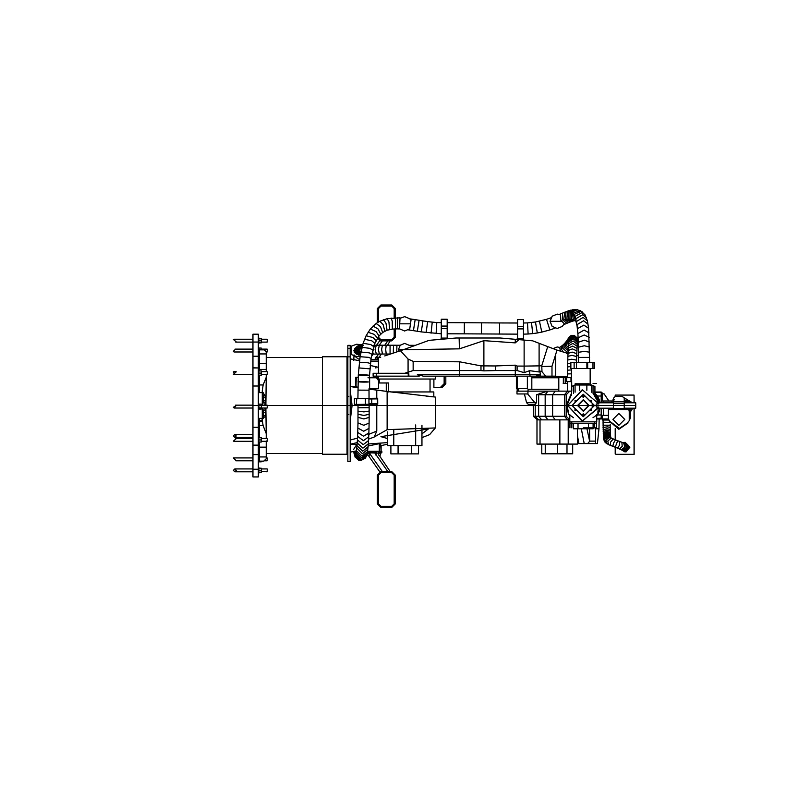 <?xml version="1.0" encoding="UTF-8"?>
<svg xmlns="http://www.w3.org/2000/svg" width="811" height="811" viewBox="0 0 811 811"><rect width="100%" height="100%" fill="white"/><g stroke="black" fill="none" stroke-linecap="round" stroke-linejoin="round"><path stroke-width="1.22" d="M572.14 405.49L583.271 394.369L594.402 405.49L583.271 416.621L572.14 405.49M592.963 405.49L592.243 406.21L591.523 405.49L592.243 404.78L592.963 405.49L592.243 404.79L591.543 405.49L592.243 406.199L592.942 405.49L592.243 406.21L591.523 405.49L592.243 404.78L592.963 405.49L592.243 404.79L591.543 405.49L592.243 406.199L592.942 405.49M575.212 409.484L575.992 409.697L575.78 410.478L574.999 410.265L575.212 409.484L575.992 409.697L575.78 410.478L574.999 410.265L575.212 409.484M575.131 401.627L575.05 400.441L575.851 400.381L576.114 401.364L575.851 400.381L576.114 401.364L575.851 400.381L575.05 400.441L575.851 400.381L576.114 401.364L575.851 400.381L575.05 400.441L575.131 401.627L576.195 401.171L575.131 401.627L575.05 400.441L575.131 401.627M583.839 396.518L583.271 397.096L582.693 396.518L583.271 395.94L583.839 396.518L583.271 397.096L582.693 396.518L583.271 395.94L583.839 396.518M590.682 400.381L591.746 400.898L590.682 400.381L591.746 400.898L590.682 400.381L591.401 401.627L590.418 401.364L591.746 400.898L591.401 401.627L591.746 400.898L591.401 401.627L590.418 401.364L591.401 401.627L591.746 400.898L591.401 401.627L591.746 400.898L591.401 401.627L590.418 401.364L591.401 401.627L591.746 400.898L591.401 401.627L590.418 401.364M590.753 410.478L590.54 409.697L591.331 409.484L591.533 410.265L590.753 410.478L590.54 409.697L591.331 409.484L591.533 410.265L590.753 410.478M582.947 415.11L583.981 414.472L583.008 415.141L582.551 414.472L583.271 413.752L583.008 415.141L582.551 414.472L583.271 413.752L582.551 414.472L583.271 413.752L582.551 414.472L583.008 415.141L582.551 414.472L583.271 413.752M582.693 414.472L583.271 413.894L583.839 414.472L583.271 415.05L582.693 414.472L583.271 413.894L583.839 414.472L583.271 415.05L582.693 414.472M591.401 409.362L591.483 410.548L590.682 410.609L590.418 409.626L590.682 410.609L590.418 409.626L590.682 410.609L591.483 410.548L590.682 410.609L590.418 409.626L590.682 410.609L591.483 410.548L591.401 409.362L590.337 409.819L591.401 409.362L591.483 410.548L591.401 409.362M591.331 401.506L590.54 401.293L590.753 400.512L591.533 400.715L591.331 401.506L590.54 401.293L590.753 400.512L591.533 400.715L591.331 401.506M583.535 395.849L582.673 396.924L583.474 397.208L582.551 396.518L583.535 395.849L582.551 396.518L583.535 395.849L583.981 396.518L583.271 397.238L583.981 396.518L583.271 397.238L583.981 396.518L583.535 395.849L583.981 396.518L583.271 397.238L583.981 396.518L583.535 395.849L583.981 396.518M575.78 400.512L575.992 401.293L575.212 401.506L574.999 400.715L575.78 400.512L575.992 401.293L575.212 401.506L574.999 400.715L575.78 400.512M575.851 410.609L574.786 410.092L575.131 409.362L576.114 409.626L575.131 409.362L576.114 409.626L575.131 409.362L574.786 410.092L575.131 409.362L576.114 409.626L575.131 409.362L574.786 410.092L575.851 410.609L575.982 409.454L575.851 410.609L574.786 410.092L575.851 410.609M577.513 405.49L583.271 399.732L589.029 405.49L583.271 411.248L577.513 405.49L583.271 399.732L589.029 405.49L583.271 411.248L577.513 405.49M572.049 405.49L583.271 416.712L594.483 405.49L583.271 394.278L572.049 405.49L583.271 416.712L594.483 405.49L583.271 394.278L572.049 405.49M577.614 405.49L583.271 411.147L588.918 405.49L583.271 399.843L577.614 405.49L583.271 411.147L588.918 405.49L583.271 399.843L577.614 405.49M583.008 415.141L582.551 414.472L583.008 415.141L583.981 414.472L583.008 415.141M577.473 443.556L597.433 443.556L598.984 428.776L599.157 418.963M595.619 443.556L595.467 428.776L598.984 428.776M599.207 411.542L599.43 410.893M577.473 435.973L578.922 443.556M584.204 443.556L581.325 428.766M587.671 443.556L589.658 441.285L586.971 428.766M589.658 441.285L589.567 428.766M595.173 441.113L589.759 441.113M601.204 396.021L597.433 396.021L594.301 392.504L601.204 392.504L601.204 401.009L614.13 401.009M594.929 393.061L599.988 402.185M599.451 400.158L597.606 396.285M601.204 414.979L597.433 414.979L597.758 414.472L596.734 415.952L597.302 415.171M600.099 408.197L597.9 414.249L599.542 410.559M545.164 391.135L545.164 391.916L546.513 391.135L524.372 391.135M546.513 391.135L571.593 391.135M533.202 404.598L533.425 416.266L535.219 416.266L535.219 403.685L534.824 404.598L528.498 404.598L526.582 402.692L534.885 402.692L527.647 393.943M534.885 402.692L536.598 402.753L536.598 394.734L545.164 391.916M535.219 403.685L536.598 402.753M516.992 391.135L516.992 393.943L527.941 393.943L527.941 391.135L516.992 391.135M517.165 391.135L517.165 388.895L518.695 388.895L518.695 391.135M596.734 418.496L602.289 418.07L602.289 415.374M533.425 414.654L533.303 416.266L533.983 416.824M569.809 419.865L537.419 419.865L533.435 416.266L533.435 404.598M567.538 383.421L563.351 383.421L563.351 377.318L558.799 377.318L558.799 391.135M558.799 377.318L558.505 391.135M567.538 377.318L563.199 377.318M538.636 419.865L535.219 416.266L538.636 416.266L538.636 394.734L536.598 394.734M541.687 419.865L538.636 416.266L545.174 416.266L545.174 394.734L538.636 394.734L539.984 393.153M547.962 391.135L545.174 394.734L552.626 394.734L552.626 416.266L545.174 416.266L547.962 419.865M555.251 419.865L552.626 416.266L564.517 416.266L564.517 394.734L552.626 394.734L555.251 391.135M567.507 419.865L564.517 416.266L566.2 416.266L566.2 394.734L564.517 394.734L567.507 391.135M569.798 391.135L566.2 394.734M566.2 416.266L569.798 419.865M565.237 377.318L565.237 383.421L563.199 383.421M533.425 416.266L534.064 416.905M558.505 389.25L528.052 389.25L528.052 391.135M531.823 389.25L531.823 377.764L558.505 377.764L531.823 377.764L531.823 376.416M575.131 384.049L575.009 385.489M590.296 385.407L590.317 383.978L588.958 383.927M578.111 383.796L575.141 383.755L575.121 385.195M569.089 414.472L573.509 417.706M592.983 417.726L597.454 414.472M569.809 414.472L569.809 421.832L596.734 421.832L596.734 414.472M357.904 387.77L350.19 386.492L356.668 386.279M371.985 377.764L371.479 377.227L377.429 377.227L377.429 379.051M378.433 367.312L370.181 365.447M435.335 427.955L435.335 397.066L387.151 391.439L387.151 429.648L435.335 427.955L429.607 434.645L421.953 437.626M387.486 442.613L368.306 443.972M357.114 444.367L350.19 444.367L357.114 444.367M368.143 446.009L380.582 443.394L381.109 451.271L381.129 445.533M380.785 451.271L367.555 451.271L381.839 451.271L381.839 452.71L380.045 452.71L381.839 452.71M387.151 429.648L387.151 391.439L376.77 390.111L376.77 398.262M376.77 404.192L376.77 431.067L374.236 437.007L387.141 429.658L387.131 391.439L377.409 390.192M376.77 390.111L369.025 389.128M350.19 389.959L352.086 405.5L350.19 421.041M350.19 440.028L357.519 438.122M367.971 434.686L376.77 431.067M374.236 437.007L368.61 439.116M357.245 442.583L350.19 444.266M387.486 438.518L380.937 436.663L428.35 428.958L421.953 433.865M375.919 443.394L375.919 444.256M350.19 345.364L350.19 461.51L347.848 461.51L347.848 345.364L350.19 345.364M350.19 356.84L347.848 356.84M373.121 389.645L373.121 388.712M347.017 435.821L347.848 435.791L347.584 425.684L347.017 425.704M347.584 425.684L347.848 430.337M375.919 368.082L375.919 366.744M378.129 379.923L378.129 377.227L377.429 377.227M355.988 377.227L358.198 377.227M356.282 377.227L355.988 386.573L357.915 387.455M347.848 348.385L350.19 348.385M433.023 396.843L430.732 396.62M429.86 396.528L426.11 396.133M394.531 392.382L388.722 391.642M386.279 391.328L386.279 382.974L378.565 382.974L378.565 388.712L369.623 388.712L369.623 377.764L367.981 377.764M433.814 396.924L433.814 391.946L391.125 391.946M378.565 382.974L378.565 380.46L376.405 377.764L369.623 377.764M388.651 391.946L388.651 382.974L386.279 382.974M430.043 391.946L430.043 379.021M356.353 404.415L356.789 398.485L356.353 404.415L354.468 404.436L354.397 398.505L356.282 398.495M357.276 398.475L356.333 398.485L357.904 398.465L358.31 374.834L360.084 356.708L363.115 343.296L366.116 335.734L370.303 329.053L376.233 323.417L379.822 321.257L387.182 318.682L400.036 317.821L399.438 328.942L397.36 328.871L397.532 317.74M356.789 398.485L377.673 398.252L357.55 398.475L369.035 398.343L369.015 390.182L357.884 390.121M356.333 398.485L354.397 398.505M368.914 398.353L368.975 404.284L377.733 404.172L377.673 398.252M368.934 398.982L377.358 398.89L377.409 403.554L368.985 403.655L368.934 398.982L377.358 398.89M368.975 404.284L356.86 404.415M371.722 398.951L371.773 403.625M365.437 404.324L365.366 398.394M627.41 400.806L624.237 400.36L629.741 402.803L627.41 400.806M626.143 450.581L623.841 450.51L626.244 450.541L628.495 448.25L627.106 444.175L625.92 443.658M626.244 450.541L627.369 449.923L627.856 444.864M626.214 443.739L628.434 448.24L623.527 450.409M517.56 328.891L517.56 319.605L523.48 319.605L523.48 328.891L517.56 328.891L517.56 338.451L523.48 338.451L523.48 328.891M517.56 326.427L523.48 326.427M602.289 417.168L602.289 418.963L608.432 418.963M608.605 420.037L602.289 420.037L602.289 418.963M608.868 401.009L604.083 393.832L602.289 393.832M634.151 408.197L634.151 454.413L616.198 454.332M634.06 395.18L634.151 402.803M615.214 396.437L615.214 395.089L634.06 395.089L634.06 402.803M634.06 408.197L634.06 454.332L616.107 454.332L615.214 453.967L615.214 447.469M615.214 428.593L615.214 439.755M626.082 451.889L629.934 447.145L625.088 442.299L623.142 442.705L625.088 442.299L629.934 447.145L625.088 451.991L620.851 449.517M630.573 402.803L624.237 399.63L630.573 402.803M629.255 410.548L630.917 408.197L629.255 410.548M628.768 454.413L620.689 454.413M621.449 454.454L620.82 454.454M441.265 328.536L441.265 319.24L447.185 319.24L447.185 328.536L441.265 328.536L441.265 338.096L447.185 338.096L447.185 328.536M441.265 326.063L447.185 326.063M625.129 409.535L629.255 409.535L629.255 420.696L626.923 423.362L619.442 428.39L610.054 421.568L608.432 419.094L608.432 409.535L612.569 409.535L612.569 408.643L625.129 408.643L625.129 409.535L612.569 409.535M618.844 413.488L624.774 419.409L618.844 425.339L612.923 419.409L618.844 413.488M629.255 410.792L630.34 410.792L630.34 417.979L629.255 420.666M608.432 415.374L601.204 415.374L601.204 418.07M602.289 401.009L602.289 392.93L601.204 392.93M601.204 415.374L601.204 408.197M601.204 402.803L601.204 401.009M613.055 401.009L613.055 399.58L614.13 399.58M609.081 420.848L618.844 429.283L628.079 422.926L618.844 429.283L609.081 420.848M586.89 368.518L587.661 368.518L587.661 362.598L586.89 362.598L586.89 368.518L574.137 368.518L574.137 362.598L570.863 362.598L570.863 368.518L574.137 368.518M587.661 362.598L594.25 362.598M574.137 362.598L586.89 362.598M592.973 362.598L592.973 368.518L594.412 368.518L594.412 362.598M592.973 368.518L587.661 368.518M577.503 339.931L573.803 335.906L568.775 339.414L567.882 356.364L567.771 359.993L571.745 359.232L576.54 360.145L576.499 368.518M593.165 393.426L598.7 403.148L598.802 403.959L596.227 403.959L596.227 407.041L598.802 407.041L598.7 407.852L582.075 421.071L567.639 405.5L582.075 389.929M598.802 403.959L582.48 389.898L567.639 405.5L582.48 421.102L598.802 407.041M624.237 408.643L624.237 403.614L613.461 403.614L613.461 408.643M613.461 403.614L613.461 398.231L615.255 396.437L613.461 398.231M624.237 398.231L622.442 396.437L624.237 398.231L624.237 403.614M622.442 396.437L615.255 396.437M613.461 401.82L624.237 401.82M624.237 408.197L635.723 408.197L635.723 402.803L624.237 402.803M571.785 391.135L571.319 368.518M571.785 390.598L571.491 368.518M590.165 383.958L590.165 368.518M413.914 345.871L413.924 345.334L409.19 345.304L404.709 343.388L400.259 345.202L398.394 349.673L403.472 349.673L429.06 340.356L456.005 338.005L500.306 338.005L532.685 340.833L547.739 346.611L541.768 365.72L541.981 371.762L539.883 371.032L539.102 371.965L529.664 370.678L529.816 374.439L539.68 374.439L538.717 376.02M571.319 381.626L565.48 381.626L565.48 377.673L571.319 377.673M360.064 354.498L355.471 353.403L354.427 351.639L354.6 348.558L357.732 345.973L360.844 345.618L356.921 350.068L360.469 354.366M358.584 354.772L356.516 354.204L360.236 354.488L358.584 354.772M360.834 356.475L356.526 356.475L351.143 354.498L351.143 346.246L356.526 344.269L362.669 344.766M360.388 354.863L358.675 355.177L353.88 350.372L358.675 345.567L359.78 345.699M391.723 340.873L395.312 337.285L391.723 340.873L379.599 340.873L376.527 345.263M377.358 322.646L377.358 308.565L380.957 304.977L377.358 308.565M395.312 337.285L395.596 320.538L394.977 317.76M395.312 317.75L395.312 308.565L391.723 304.977L380.957 304.977M377.47 338.167L380.957 340.873L377.47 338.167M395.312 308.565L391.723 304.977M378.494 321.967L378.494 308.565L380.957 306.102L391.723 306.102L394.187 308.565L394.187 317.79M394.187 328.931L394.187 337.285L391.723 339.748L380.957 339.748L378.494 337.285M379.051 357.296L381.342 354.032M387.506 345.222L390.162 340.873M378.433 359.729L370.88 359.729M378.433 361.159L370.688 361.159M375.828 359.182L375.828 357.296L380.683 357.296M377.52 357.296L377.52 359.182M375.564 359.729L375.564 359.182L378.433 359.182M368.093 455.133L379.599 471.556L391.723 471.556L395.312 475.155L395.312 503.874L391.723 507.463L380.957 507.463L377.358 503.874L377.358 475.155L380.957 471.556L377.358 475.155M391.723 472.691L380.957 472.691L378.494 475.155L378.494 503.874L380.957 506.328L391.723 506.328L394.187 503.874L394.187 475.155L391.723 472.691M380.957 507.463L377.358 503.874M391.723 471.556L395.312 475.155M395.312 503.874L391.723 507.463M379.051 455.133L390.162 471.556M380.045 451.271L380.045 452.71L378.25 452.71L380.947 452.71L380.947 453.248L367.484 452.71L376.182 452.71M381.839 451.271L381.129 451.271M375.919 453.248L375.919 455.133L376.334 453.248M378.666 453.248L378.666 455.133M380.582 455.133L380.582 453.248M366.785 455.133L367.484 455.133L367.484 453.248L370.171 453.248L370.171 452.71M369.634 455.133L369.634 453.248L369.634 455.133L367.484 455.133M258.334 454.596L258.334 476.929L252.951 476.929L252.951 454.596L258.334 454.596L258.334 445.665L259.419 445.665M252.951 367.961L258.334 367.961L252.951 367.799L252.951 454.596M258.334 469.234L252.951 469.234M236.254 435.973L234.825 437.382L233.386 435.923L234.825 434.514L236.254 435.973M258.881 437.119L258.881 433.256L258.334 433.256M259.419 435.994L258.881 435.994M259.419 433.814L258.881 433.814M259.419 433.773L258.881 433.773M236.153 460.699L233.386 457.921L236.153 460.699M258.334 462.047L258.881 461.307M267.316 458.103L267.133 460.79L267.316 458.103M261.355 461.236L261.233 461.844L258.881 461.844M236.254 470.39L234.825 471.799L233.386 470.339L234.825 468.93L236.254 470.39M258.334 473.056L258.881 473.056L258.881 467.673L258.334 467.673M267.316 469.103L267.133 471.799L267.316 469.103M267.133 471.799L261.355 471.475L261.233 472.539L261.355 468.93L267.133 468.93M261.355 469.316L261.355 471.475M261.233 470.41L258.881 470.41M258.881 472.539L261.233 472.539M261.233 468.231L258.881 468.231M261.233 468.19L258.881 468.19M258.334 367.961L258.334 445.138L252.951 445.138M258.334 427.296L252.951 427.296M252.951 386.016L258.334 386.016M262.288 403.087L263.19 403.087L263.19 395.008L262.288 395.008M263.19 402.195L265.43 402.195L265.43 395.9L263.19 395.9M265.43 397.745L263.19 397.745M263.19 400.756L265.43 400.756M262.288 417.827L263.19 417.827L263.19 409.748L262.288 409.748M263.19 416.935L265.43 416.935L265.43 410.64L263.19 410.64M265.43 412.485L263.19 412.485M263.19 415.496L265.43 415.496M236.254 438.619L233.386 441.123M258.334 442.563L258.881 442.563L258.881 437.514M267.316 439.258L267.133 441.306L267.316 439.258M261.355 437.717L261.233 442.046L261.355 437.717M261.233 437.697L258.881 437.697M258.881 437.737L261.233 437.737M258.881 439.917L261.233 439.917M258.881 442.046L261.233 442.046M236.153 405.49L234.166 408.034L233.386 407.294L236.153 405.49L235.494 405.165M258.334 409.291L258.881 409.291L258.881 403.908L258.334 403.908M267.316 407.7L267.133 405.165L267.316 407.7M261.355 407.852L261.355 406.635L261.233 409.079L258.881 409.079M261.355 404.709L261.355 408.48M258.881 404.111L261.233 404.111L261.355 406.635M258.881 405.388L261.233 405.388M258.881 407.882L261.233 407.882M236.254 371.813L233.386 374.327M258.334 375.757L258.881 375.757L258.881 370.718M267.316 372.462L267.133 374.51L267.316 372.462M261.355 370.911L261.233 375.24L261.355 370.911M261.233 370.891L258.881 370.891M258.881 370.941L261.233 370.941M258.881 373.111L261.233 373.111M258.881 375.24L261.233 375.24M258.334 342.039L252.951 342.039L252.951 334.193L258.334 334.193L258.334 365.193L259.419 365.193M252.951 342.039L252.951 367.799M252.951 341.907L252.951 340.701M258.334 356.242L252.951 356.242M233.386 339.444L236.254 341.907M258.881 342.982L258.881 337.984L258.334 337.984M267.316 339.424L267.133 342.11L267.316 339.424M258.881 338.542L261.355 338.522L261.355 342.83L258.881 342.85M261.233 338.542L261.233 342.85M258.881 338.501L261.233 338.501M261.233 340.721L258.881 340.721M235.585 349.115L233.386 351.285L234.065 351.984M258.334 347.858L258.881 347.858L258.881 349.693M267.316 349.47L267.133 351.984L267.316 349.47M258.881 348.061L261.233 348.061M258.881 349.338L261.233 349.338M233.386 371.833L234.105 373.09M435.446 379.021L378.433 379.021L435.446 379.021L435.446 376.152M540.572 376.152L539.883 371.032M538.646 376.152L545.752 376.152L541.981 371.762M408.896 376.152L408.774 373.273L408.237 373.273L408.237 376.152L419.206 376.152L417.381 374.439L459.502 374.439L459.604 370.556L413.154 370.556L404.76 373.273M408.237 373.273L376.304 373.273L376.304 376.152L408.237 376.152M539.68 374.439L535.99 376.152L423.291 376.152L417.381 374.439M408.075 371.904L408.075 359.07L400.421 350.717L384.749 355.917C376.375 358.482 376.375 358.482 384.749 355.917M567.538 376.416L528.052 376.152M568.004 353.454L556.985 350.088L555.697 354.366L555.697 376.152L545.752 376.152M578.446 355.847L576.722 355.512M556.985 350.088L547.739 346.611M403.472 349.673L400.421 350.717M408.075 359.07L413.154 361.371L413.154 370.556M551.987 376.152L551.987 366.258L555.697 354.366M403.249 349.754L459.401 348.842L483.883 340.661L483.883 370.87L480.984 370.556L480.984 365.873L495.531 365.954L495.531 370.556L483.883 370.87M539.102 371.965L539.102 365.873L541.768 365.72M529.664 370.678L524.129 372.644L524.129 366.096L539.102 365.873L539.102 343.296M524.129 372.644L517.104 370.556L517.104 366.065L524.129 366.096L524.129 340.083M517.104 366.065L515.299 365.163L495.531 365.954M483.883 340.661L515.269 342.871L518.939 339.637M480.984 365.873L459.604 361.807L413.154 361.371M376.304 376.152L373.131 376.152L373.131 373.273L376.304 373.273M444.144 376.152L444.144 383.684L440.555 387.283L433.885 387.283L433.885 379.021M444.144 383.684L445.817 383.684L445.817 376.152M517.327 376.152L517.327 388.621L527.373 388.621L527.373 376.152M517.651 338.451L517.651 339.525M523.207 338.451L523.207 340.012M459.148 338.005L459.401 348.842M515.269 342.871L515.259 339.312M459.604 361.807L459.604 370.556L480.984 370.556M515.299 365.163L515.299 370.556L517.104 370.556M495.531 370.556L515.299 370.556L515.289 374.439L529.816 374.439L530.1 376.152M459.32 376.152L459.502 374.439L515.289 374.439L515.269 376.152M551.987 366.258L541.981 366.521M440.555 387.283L442.228 387.283L445.817 383.684M577.473 428.766L577.473 444.093L536.983 444.093L536.983 419.469M559.864 444.093L559.864 419.865M540.025 419.865L540.025 444.093M568.217 419.865L568.217 444.093M545.245 444.093L545.245 453.785L557.451 453.785L557.451 444.093M566.99 444.093L566.99 453.785L572.678 453.785L572.678 444.093M545.245 453.785L541.778 453.785L541.778 444.093M566.99 453.785L557.451 453.785M393.771 429.394L393.771 445.624L415.668 445.624L415.668 424.944M393.771 445.624L387.486 445.624L387.486 431.898M421.953 425.228L421.953 445.624L415.668 445.624M398.079 445.624L398.079 453.876L411.359 453.876L411.359 445.624M418.537 445.624L418.537 453.876L411.359 453.876M398.079 453.876L390.892 453.876L390.892 445.624M266.241 369.431L259.419 369.431L259.419 349.855L264.163 349.855L266.241 351.781L266.241 371.631M265.876 405.165L266.241 377.277L263.139 384.951L262.237 391.074M263.109 425.603L261.963 418.364L259.419 418.364L259.419 420.402L262.288 420.402L262.288 421.568L259.419 421.568L259.419 425.603L263.109 425.603L266.241 433.611L265.876 408.034M266.241 440.961L266.241 458.752L263.727 461.145L259.419 461.145L259.419 442.046M259.419 425.603L259.419 437.697M259.419 375.24L259.419 392.636L261.892 392.636M259.419 369.431L259.419 370.891M262.237 419.926L261.963 418.364M262.288 392.636L262.997 392.392L264.933 395.9M265.015 402.195L264.974 405.165M265.004 408.034L265.075 410.64M264.447 416.935L262.977 418.608M322.423 405.5L322.423 454.241L347.017 454.241L347.017 356.759L322.423 356.759L322.423 405.5L533.202 405.5M266.241 374.51L266.241 377.277M266.241 433.611L266.241 438.437M266.241 456.938L259.419 456.938M259.419 384.951L263.139 384.951M259.419 353.931L266.241 353.931M259.419 363.389L266.241 363.389M266.241 447.155L259.419 447.155M262.288 419.926L262.288 408.034M262.288 405.165L262.288 391.074M258.334 367.799L258.334 365.7L259.419 365.7M259.419 365.335L258.334 365.7M262.288 349.855L258.334 349.754M259.419 445.3L258.334 445.665M258.334 461.246L262.288 461.145M568.633 412.789L566.919 405.5L571.593 394.065M594.929 394.065L599.37 402.803M599.37 408.197L597.9 412.748M568.633 414.279L566.2 405.5L571.593 393.061M569.809 415.982L568.754 414.472M593.064 427.873L596.602 427.873L596.612 421.832L596.602 427.863L583.261 427.863M591.442 392.2L591.442 384.992L594.929 386.482L594.929 395.373M571.593 395.373L571.593 386.482L575.08 384.992L575.08 392.2M573.499 393.305L573.499 385.671M586.85 390.304L586.85 385.022L579.672 385.022L579.672 390.304M579.672 385.022L575.08 384.992M593.023 385.671L593.023 393.315M591.442 384.992L586.85 385.022M573.499 425.684L573.489 427.863M569.94 427.863L569.951 421.832M569.94 423.636L594.757 423.636L594.757 421.842L571.775 421.842L571.785 423.636M578.02 427.863L578.02 423.636L588.512 423.636L588.512 427.863M594.686 427.863L594.686 423.636L596.592 423.636L596.592 427.863M575.617 384.759L577.878 383.796L588.644 383.796L590.905 384.759M593.105 427.863L593.105 423.636M573.418 427.863L573.418 423.636M571.836 427.863L571.836 423.636M593.145 427.863L593.145 428.766L573.397 428.766L573.397 427.863M594.402 405.49L583.271 416.621L572.14 405.49L583.271 394.369L594.402 405.49M591.401 401.627L591.746 400.898M635.723 405.5L252.951 405.5M258.334 334.193L258.334 476.929M588.654 405.49L583.271 410.883L577.878 405.49L583.271 400.107L588.654 405.49L583.271 410.883L577.878 405.49L583.271 400.107L588.654 405.49M379.315 451.271L379.315 443.485M375.939 377.764L375.939 377.227M400.005 323.822L410.488 323.822M625.028 408.197L626.427 409.535M627.856 409.535L627.177 408.197M628.778 409.535L628.515 408.197M629.255 409.798L629.366 408.197M627.278 402.803L624.237 401.952M629.792 408.947L629.853 408.197M628.758 402.803L627.045 401.587L624.237 401.09M629.498 402.803L627.319 401.009L624.237 400.553M625.828 443.627L628.241 448.189L623.973 450.561M625.666 443.576L627.937 448.108L623.385 450.369M610.713 437.666L608.311 434.564L604.408 435.608L603.536 437.798L604.377 441.64L608.463 444.61L622.432 450.054L626.356 447.611L624.723 443.242L625.504 443.505L627.501 447.986L623.041 450.257M621.338 449.679L624.784 447.165L623.659 442.887L624.723 443.242M619.503 449.041L622.199 446.374L621.885 442.269L623.659 442.887M617.394 448.29L619.381 445.432L619.857 441.539L621.885 442.269M615.133 447.439L617.688 440.728L619.857 441.539M612.842 446.547L613.461 443.303L615.468 439.886L617.688 440.728M610.561 445.584L610.521 442.137L613.258 438.964L615.539 439.886M608.463 444.6L607.834 441.002L611.281 438.052L613.44 439.004M606.912 443.769L605.969 440.038L609.923 437.332L611.676 438.183M605.574 442.857L604.631 439.207L608.939 436.693L610.571 437.585M604.377 441.64L603.931 438.558L608.412 436.186L610.207 437.453M603.546 439.156L603.719 438.072L607.611 435.649L610.237 437.382M603.536 437.605L606.77 434.22L610.713 437.656M603.516 437.139L606.79 433.976L610.683 437.2M603.485 436.521L606.821 433.662L610.653 436.663M609.436 422.389L603.049 422.257L603.435 436.196L606.851 433.267L610.592 436.034M603.343 434.848L606.892 432.456L610.511 434.372L610.724 437.91M608.858 436.348L607.033 436.764M603.242 433.277L606.942 431.371L610.419 432.871L610.511 434.372M603.161 431.574L607.033 430.124L610.328 431.229L610.419 432.871M603.08 429.779L607.155 428.695L610.257 429.536L610.328 431.229M603.029 427.519L607.368 426.85L610.207 427.387L610.257 429.536M603.009 425.207L610.186 425.217L610.207 427.387M559.286 314.435L557.269 314.131L552.179 316.199L550.051 321.308L561.303 321.308M624.186 397.826L632.56 402.803M632.813 408.197L630.34 411.998M589.597 362.598L588.604 328.303L587.377 320.781L584.984 314.81L580.372 310.572L574.989 309.488L568.754 310.704L560.391 313.969L560.644 319.96L564.73 324.218L563.463 324.755M562.652 313.026L562.205 319.564L566.919 323.305L564.73 324.218M564.76 312.164L563.757 319.22L568.866 322.514L566.919 323.305M566.838 311.373L566.068 311.789L565.338 318.966L570.66 321.825M568.775 310.704L567.588 311.343L566.879 318.804L572.181 321.298L568.866 322.514M570.772 310.126L568.886 311.16L568.45 318.774L573.499 320.913L572.171 321.298M572.678 309.721L570.072 311.11L569.961 318.885L574.492 320.7L573.499 320.913M575.08 309.488L571.197 311.465L571.694 319.169L575.242 320.609M577.432 309.65L572.252 311.971L573.336 319.635L575.475 320.609M580.291 310.532L573.255 313.066L575.435 320.548M582.835 312.225L581.305 311.292L574.218 314.354L575.567 320.74L575.131 316.351L581.913 312.64L584.995 314.82M586.414 317.699L582.703 314.749L575.962 318.662L576.023 321.693L575.567 320.74M587.377 320.791L583.109 317.415L576.601 321.43L576.57 323.437M588.066 324.167L583.596 320.761L577.138 324.593L577.077 325.961L576.033 321.714M588.604 328.303L583.859 325.099L577.594 328.597L577.533 329.438M588.989 332.865L584.153 330.067L577.878 333.595L577.077 325.971M589.222 337.315L584.234 334.994L578.111 337.781L577.878 333.595M589.384 341.999L584.336 340.184L578.263 342.303L578.111 337.781M589.496 347.047L584.315 345.75L578.365 347.22L578.263 342.303M589.556 352.197L584.325 351.386L578.425 352.298L578.365 347.22M589.587 357.387L578.456 357.428L578.425 352.298M369.309 377.764L371.083 358.421L374.885 343.388L379.031 335.967L382.67 332.49L387.08 330.249L392.352 329.094L392.24 321.146L391.115 318.034M389.574 329.55L388.945 321.957L387.182 318.682M387.08 330.249L385.965 323.153L383.461 319.727M384.82 331.192L383.137 324.623L379.822 321.257M382.67 332.49L380.471 326.64L376.142 323.488M373.04 326.052L378.058 328.952L380.724 334.091M379.031 335.967L376.101 331.587L370.303 329.053M377.49 338.146L374.378 334.416L368.052 332.246M376.101 340.64L372.979 337.558L366.116 335.734M374.885 343.388L371.773 340.802L364.544 339.272M373.729 346.632L370.749 344.543L363.115 343.296M372.756 350.068L369.887 348.355L361.97 347.331M371.823 354.174L369.177 352.836L360.905 352.025M371.083 358.411L368.599 357.357L360.084 356.708M370.384 363.571L368.164 362.801L359.324 362.324M369.867 368.843L358.776 367.92M359.597 374.672C356.353 375.959 381.211 375.392 359.902 374.662L358.31 374.844M359.618 381.606C354.843 382.447 381.545 382.042 359.78 381.606L358.026 381.738M357.975 422.835L358.006 407.771L369.137 407.69L369.106 404.273M358.026 411.126L363.896 411.887L369.157 411.086L369.137 407.69M358.026 414.259L363.896 415.445L369.157 414.269L369.157 411.086M358.016 417.341L363.886 418.952L369.147 417.391L369.157 414.269M357.752 432.334L357.975 422.896L363.825 425.299L369.096 423.048L369.147 417.391M357.874 428.086L363.713 431.239L369.005 428.34L369.096 423.048M357.428 439.765L357.752 432.435L363.571 436.217L368.873 432.81L369.005 428.34M357.6 436.359L363.399 440.667L368.721 436.855L368.873 432.81M357.012 445.523L357.418 439.907L363.186 444.671L368.529 440.545M357.215 442.988L362.953 448.128L368.316 443.799L368.721 436.855M356.779 447.814L356.992 445.695L362.699 451.2L368.072 446.729L368.316 443.799M356.272 451.271L356.759 447.956L362.426 453.755L367.809 449.243M356.526 449.77L356.424 450.855L362.101 456.137L367.484 451.656L368.072 446.729M356.445 451.555L355.745 454.048L361.361 459.533L366.582 455.782L365.396 458.174L360.946 460.415L355.36 454.87L356.242 451.423L356.12 452.579L361.767 457.972L367.13 453.673M356.211 451.534L354.944 455.072L359.354 460.516M355.907 450.957L355.228 457.262M354.873 451.18L354.529 455.508M354.032 451.352L354.052 453.572M365.396 458.174L360.581 460.648L358.746 460.344L355.076 456.968L353.778 451.92M356.83 444.367L353.484 449.669M603.364 415.374L603.364 408.197M603.364 402.803L603.364 401.009M611.981 409.535L611.981 408.197M611.981 402.803L611.981 401.009M609.517 421.254L618.844 428.928L627.582 423.19M441.265 333.787L421.254 331.892L422.967 320.892L419.094 320.274L417.31 331.263L409.585 330.067L411.177 319.047L409.869 318.865M413.438 330.645L415.151 319.646L411.177 319.047M426.11 332.601L427.64 321.582L422.967 320.892M431.077 333.209L432.243 322.139L427.64 321.582M436.115 333.625L436.794 322.514L432.243 322.139M517.56 334.142L464.308 333.838L464.368 322.707L447.185 322.656M499.485 334.081L499.556 322.95L481.531 322.829L481.45 333.96M539.427 321.227L541.819 332.094L549.868 329.945L546.513 319.331L535.463 321.997L527.485 322.9L528.123 334.01L523.48 334.142M531.489 322.555L532.736 333.615L528.123 334.01M535.463 321.997L537.308 332.976L532.736 333.615M541.819 332.094L537.308 332.976M566.595 381.626L566.595 377.673M570.995 377.673L570.995 381.626M393.315 353.14L393.487 345.233L396.914 345.243L396.761 351.984M373.678 345.293L376.334 345.263L375.087 349.521L376.405 354.072L379.386 354.042L378.382 349.5L379.335 345.243L382.386 345.233L381.636 349.45L382.447 354.032L386.218 354.022L385.691 349.44L386.208 345.222L390.061 345.222L390.071 354.022M372.33 351.812L373.77 354.093L376.466 354.062M371.235 354.123L373.881 354.083M361.797 348.02L361.554 349.014M362.416 345.648L359.618 349.906L360.723 352.988M360.53 354.001L358.067 349.977L361.878 345.567L363.216 345.506M360.449 354.458L356.07 350.139L360.033 345.679M358.817 345.79L354.985 350.352L359.729 354.539L355.471 350.24L359.405 345.729M357.732 345.973L354.427 350.636L359.749 354.539L354.66 350.443L358.35 345.851M359.82 354.529L354.326 350.808L357.033 346.206M359.942 354.519L354.427 351.639M360.185 354.488L357.256 354.539L355.471 353.403M354.275 352.278L354.285 350.099M359.77 358.837L358.31 359.02L354.062 355.573M571.279 373.82L567.548 373.932L567.538 377.673M567.771 359.993L567.578 370.191L571.339 369.948M567.619 366.917L570.863 366.542M567.68 363.663L570.863 363.125M567.882 356.364L571.927 355.33L576.662 356.566L576.56 360.236M568.004 353.414L572.16 352.106L576.783 353.677L576.682 356.678M568.136 350.545L572.363 348.892L576.915 350.859L576.793 353.789M568.268 348.101L572.637 346.115L577.047 348.507L576.925 350.981M568.399 345.821L572.86 343.418L577.179 346.297L577.047 348.598M568.531 343.803L573.184 340.975L577.31 344.381L577.179 346.368M568.633 342.11L573.438 338.805L577.412 342.647L577.31 344.381M568.704 340.843L573.782 337.092L577.493 341.218L577.412 342.658M568.714 340.438L568.744 338.745L573.874 335.349L577.027 337.771M568.704 340.914L568.673 338.339L570.64 335.805L572.019 335.278M568.663 341.674L569.008 337.346L570.64 335.805L574.168 335.338L577.047 337.822L577.493 341.218M568.602 342.678L568.318 338.44L569.018 337.346M568.511 344.026L567.862 339.13L568.481 338.146M568.42 345.587L567.153 340.214L567.862 339.14M568.318 347.22L566.727 345.861L566.281 341.431L567.153 340.214M568.217 348.963L565.389 346.611L565.257 342.678L566.291 341.411M568.136 350.605L564.081 347.392L564.111 343.925L565.267 342.678M568.065 352.075L567.234 352.146L562.692 348.183L562.804 345.131L564.121 343.915M563.412 352.177L561.273 348.963L561.313 346.287L562.804 345.131M560.462 351.214L559.671 347.351L561.324 346.287M371.397 356.495L373.08 354.093M379.274 345.243L382.336 340.873M374.621 359.729L375.828 357.996M376.314 357.296L378.595 354.052M384.769 345.222L387.81 340.873M374.621 452.71L375.919 454.576M376.314 455.133L387.81 471.556M369.137 452.71L382.336 471.556M518.513 339.596L518.513 338.451M522.335 339.931L522.335 338.451M441.458 339.272L441.458 338.096M442.34 339.201L442.34 338.096M445.928 338.886L445.928 338.096M446.81 338.805L446.81 338.096M259.419 386.239L258.334 386.239M258.334 388.53L259.419 388.53M259.419 385.924L258.334 385.924L259.419 385.914M259.419 425.076L258.334 425.076L259.419 425.086M259.419 424.761L258.334 424.761M259.419 422.47L258.334 422.47M259.419 419.926L258.334 419.926M258.334 391.074L259.419 391.074M259.419 364.423L258.334 364.423M259.419 363.946L258.334 363.946M259.419 363.419L258.334 363.419M259.419 362.122L258.334 362.122M259.419 355.015L258.334 355.015M259.419 350.504L258.334 350.504M259.419 350.159L258.334 350.159M259.419 460.496L258.334 460.496M258.334 460.841L259.419 460.841M259.419 455.985L258.334 455.985M259.419 448.878L258.334 448.878M259.419 447.581L258.334 447.581M259.419 447.054L258.334 447.054M259.419 446.577L258.334 446.577M259.419 445.807L258.334 445.807M258.334 437.646L259.419 437.646M259.419 437.524L258.334 437.524L259.419 437.524M259.419 437.464L258.334 437.464M259.419 437.311L258.334 437.311M259.419 437.139L258.334 437.139L259.419 437.119M526.582 402.692L524.403 393.943M594.301 392.037L601.204 392.037M596.734 418.963L601.204 418.963M568.633 410.995L568.633 414.472M597.9 414.472L597.9 410.934M350.19 358.827L359.506 360.804M387.486 444.246L381.434 445.533M350.19 452.173L356.343 450.865M347.848 437.038L347.017 437.058M378.311 377.227L378.311 380.785M355.806 386.746L355.806 377.227M375.473 389.939L375.473 388.712M379.244 379.021L379.244 382.974M399.509 328.81L404.628 331L409.748 328.901M410.984 320.386L409.788 318.774L404.719 316.645L400.127 318.267M629.397 409.808L628.89 410.903M625.504 443.505L626.143 443.718M622.432 450.054L623.781 450.5M610.196 424.163L610.186 425.217M603.049 422.257L603.191 419.277M550.051 321.308L552.119 326.346L557.187 328.485L562.266 326.417L563.554 324.714M560.421 313.958L559.154 314.486M575.597 320.629L574.492 320.7M578.466 362.598L578.456 357.428M392.352 329.094L397.36 328.871M369.015 390.182L369.025 388.712M358.006 407.771L357.975 404.395M366.582 455.792L367.495 451.666M613.461 408.197L598.64 408.197M613.461 402.803L598.64 402.803M409.585 330.067L408.48 329.905M419.094 320.274L415.151 319.646M421.254 331.892L417.31 331.263M441.265 322.656L436.794 322.514M464.308 333.838L447.185 333.787M481.531 322.829L464.368 322.707M517.56 323.011L499.556 322.95M527.485 322.9L523.48 323.011M546.513 319.331L550.963 317.811M549.868 329.945L555.059 328.151M413.924 345.334L415.364 345.344M559.57 347.432L557.258 346.976L552.98 348.629M396.914 345.243L400.806 345.253M386.218 354.022L390.598 354.022M390.061 345.222L393.487 345.233M382.386 345.233L386.208 345.222M379.386 354.042L382.417 354.032M376.334 345.263L379.335 345.243M360.844 345.618L361.878 345.567M354.6 348.558L354.427 351.66L355.177 353.069M354.174 352.025L354.214 351.285M353.789 360.408L354.022 354.853M398.394 349.673L398.617 351.345M567.538 381.626L567.538 391.135M567.578 370.191L567.548 373.932M566.453 353.434L568.511 351.822M369.005 453.248L369.005 451.271M376.73 453.248L376.73 451.271M379.781 453.248L379.781 451.271M234.835 437.382L252.951 437.382M234.805 434.514L252.951 434.514M235.859 460.79L252.951 460.79M233.396 457.921L252.951 457.921M264.102 460.79L267.133 460.79M266.241 457.921L267.133 457.921M234.835 471.799L252.951 471.799M234.805 468.93L252.951 468.93M235.788 438.437L252.951 438.437M233.862 441.306L252.951 441.306M258.881 437.18L258.334 437.18M261.355 441.306L267.133 441.306M261.355 438.437L267.133 438.437M234.237 408.034L252.951 408.034M235.464 405.165L252.951 405.165M261.355 408.034L267.133 408.034M261.355 405.165L267.133 405.165M235.788 371.631L233.892 371.631M233.862 374.51L252.951 374.51M258.881 370.374L258.334 370.374M261.355 374.51L267.133 374.51M261.355 371.631L267.133 371.631M233.892 339.241L252.951 339.241M235.758 342.11L252.951 342.11M258.334 343.367L258.881 343.367M261.355 339.241L267.133 339.241M261.355 342.11L267.133 342.11M235.068 349.115L252.951 349.115M234.399 351.984L252.951 351.984M261.355 349.115L267.133 349.115M266.241 351.984L267.133 351.984M378.433 379.021L378.433 376.152M378.433 373.273L378.433 357.854M516.394 388.621L516.394 376.152M517.246 339.525L517.246 338.451M523.612 340.012L523.612 338.451M441.072 339.272L441.072 338.096M447.196 338.805L447.196 338.096M266.241 357.479L322.423 357.479M266.241 453.521L322.423 453.521M258.334 349.693L262.288 349.693M262.288 461.307L258.334 461.307M348.811 414.472L347.017 414.472M348.811 396.528L347.017 396.528M596.602 383.512L593.064 383.512"/></g></svg>
